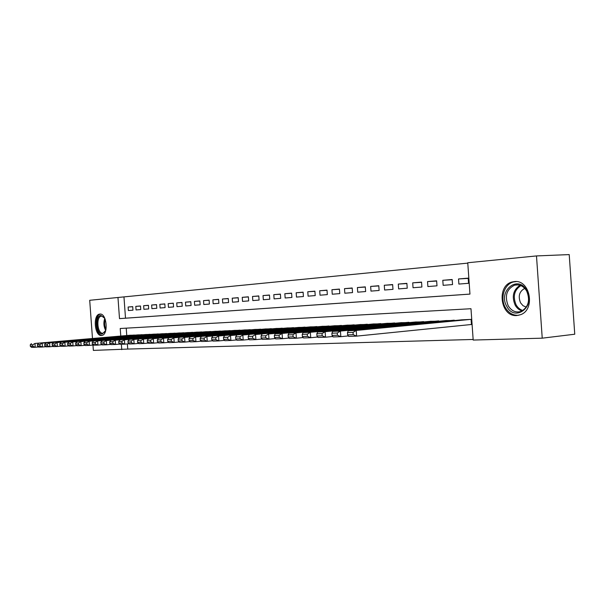 <?xml version="1.0" encoding="UTF-8"?>
<svg xmlns="http://www.w3.org/2000/svg" width="605" height="605" viewBox="0 0 605 605"><rect width="100%" height="100%" fill="white"/><g stroke="black" fill="none" stroke-linecap="round" stroke-linejoin="round"><path stroke-width="0.91" d="M516.776 315.545C500.244 317.126 496.183 285.205 512.458 281.907L514.401 281.582C529.988 279.374 535.75 309.442 520.671 314.668L516.776 315.545M101.443 335.48C94.501 336.312 92.739 314.57 99.712 314.093L99.893 314.071C106.79 312.951 108.749 334.807 101.806 335.442L101.443 335.48M92.482 338.437L89.706 300.292L117.967 297.486L119.503 318.631L469.956 294.106L467.756 262.751L536.491 255.93L542.231 338.172L473.186 340.055L470.985 308.724L120.221 328.492L120.766 336.04M467.778 263.122L117.967 297.486M542.231 338.172L574.75 334.217L569.214 254.592L536.491 255.93M470.637 324.575L471.446 324.537L471.083 319.387L461.403 319.879M132.714 306.727L128.124 307.022L132.714 306.637L132.971 310.184L128.381 310.554L128.124 307.022M140.496 306.07L135.8 306.372L140.489 305.979L140.746 309.563L136.057 309.934L135.8 306.372M148.437 305.396L143.642 305.707L148.429 305.298L148.686 308.928L143.907 309.306L143.642 305.707M156.544 304.708L151.651 305.026L156.536 304.61L156.801 308.278L151.915 308.663L151.651 305.026M164.832 304.012L159.833 304.33L164.825 303.907L165.089 307.612L160.098 308.013L159.833 304.33M173.302 303.294L168.19 303.619L173.295 303.188L173.567 306.932L168.462 307.34L168.19 303.619M181.961 302.56L176.736 302.893L181.954 302.455L182.226 306.236L177.008 306.659L176.736 302.893M190.809 301.812L185.47 302.152L190.802 301.698L191.074 305.525L185.743 305.956L185.47 302.152M199.862 301.048L194.402 301.396L199.854 300.935L200.134 304.807L194.674 305.238L194.402 301.396M209.118 300.262L203.53 300.617L209.111 300.148L209.391 304.058L203.809 304.512L203.53 300.617M218.594 299.46L212.877 299.83L218.587 299.339L218.874 303.302L213.157 303.755L212.877 299.83M228.289 298.643L222.436 299.014L228.282 298.515L228.569 302.523L222.723 302.992L222.436 299.014M238.219 297.804L232.229 298.182L238.211 297.675L238.499 301.729L232.517 302.205L232.229 298.182M248.383 296.942L242.25 297.335L248.375 296.813L248.67 300.912L242.537 301.403L242.25 297.335M258.796 296.064L252.512 296.458L258.789 295.928L259.084 300.08L252.807 300.579L252.512 296.458M269.467 295.164L263.024 295.565L269.459 295.021L269.762 299.225L263.326 299.74L263.024 295.565M280.402 294.242L273.8 294.65L280.395 294.09L280.697 298.348L274.103 298.878L273.8 294.65M291.618 293.289L284.842 293.712L291.602 293.138L291.912 297.448L285.152 297.993L284.842 293.712M303.113 292.321L296.17 292.752L303.105 292.162L303.415 296.526L296.48 297.085L296.17 292.752M314.91 291.323L307.786 291.761L314.902 291.164L315.213 295.58L308.096 296.155L307.786 291.761M327.018 290.302L319.705 290.755L327.002 290.135L327.328 294.612L320.022 295.195L319.705 290.755M339.45 289.25L331.941 289.712L339.435 289.077L339.76 293.614L332.258 294.219L331.941 289.712M352.208 288.177L344.502 288.645L352.201 287.995L352.526 292.593L344.82 293.213L344.502 288.645M365.322 287.065L357.396 287.549L365.307 286.876L365.639 291.542L357.729 292.177L357.396 287.549M378.798 285.931L370.653 286.422L378.783 285.734L379.123 290.46L370.986 291.111L370.653 286.422M392.653 284.758L384.281 285.265L392.637 284.554L392.978 289.349L384.614 290.022L384.281 285.265M406.9 283.556L398.287 284.078L406.885 283.344L407.233 288.207L398.635 288.903L398.287 284.078M421.564 282.323L412.701 282.853L421.549 282.104L421.897 287.035L413.049 287.746L412.701 282.853M436.659 281.053L427.531 281.59L436.636 280.818L436.992 285.825L427.879 286.558L427.531 281.59M452.2 279.737L442.799 280.296L452.177 279.502L452.54 284.577L443.155 285.333L442.799 280.296M123.98 297.138L125.507 318.192L469.956 294.083M458.885 284.07L468.55 283.299L468.187 278.141L458.522 278.958L458.885 284.07M127.375 343.92L127.746 349.07L473.148 339.465M126.233 328.16L126.763 335.533M130.166 335.246L134.779 335.147M137.864 334.883L142.576 334.792M145.729 334.52L150.532 334.421M153.761 334.149L158.669 334.051M161.958 333.771L166.972 333.665M170.338 333.378L175.465 333.279M178.906 332.984L184.147 332.879M187.663 332.576L193.018 332.47M196.617 332.16L202.093 332.054M205.768 331.737L211.379 331.631M215.138 331.298L220.878 331.192M224.727 330.852L230.596 330.746M234.536 330.398L240.548 330.285M244.586 329.929L250.742 329.823M254.871 329.453L261.178 329.339M265.413 328.969L271.879 328.848M276.22 328.462L282.845 328.349M287.292 327.948L294.083 327.834M298.643 327.426L305.608 327.305M310.289 326.882L317.436 326.768M322.238 326.329L329.574 326.208M334.505 325.762L342.037 325.641M347.096 325.18L354.832 325.059M360.028 324.575L367.976 324.454M373.315 323.962L381.483 323.841M386.973 323.327L395.375 323.206M401.017 322.677L409.661 322.556M415.469 322.004L424.355 321.883M430.336 321.315L439.487 321.195M445.635 320.605L455.066 320.484M127.746 349.07L93.359 350.408L92.966 345.062M121.363 344.268L121.756 349.637M125.507 318.192L119.503 318.631M468.209 278.391L458.522 278.958M134.386 335.034L34.969 343.459L130.551 335.208M32.73 344.774L34.969 343.459L35.249 347.255L31.694 347.376L30.363 346.378L32.844 346.287L32.73 344.774L30.25 344.865L30.363 346.378M38.614 346.96L35.249 347.255L32.844 346.287M31.422 343.602L30.25 344.865M105.746 330.466L102.29 333.96C96.172 334.694 94.781 315.492 100.944 315.447L104.831 318.381M104.204 317.391L101.436 316.105C95.84 316.506 97.269 333.915 102.835 333.226L105.285 331.548M100.604 314.101C93.828 314.698 95.431 335.767 102.222 335.336M506.808 306.402C497.552 291.224 518.031 274.209 526.713 290.4C536.234 306.13 514.976 322.654 506.808 306.402M526.637 290.952C523.537 286.067 519.551 284.123 514.681 285.137C506.597 289.122 504.441 295.996 508.2 305.767C511.588 311.129 515.936 312.997 521.253 311.356C528.581 306.916 530.373 300.118 526.637 290.952M524.762 288.388C519.309 291.383 517.91 296.2 520.557 302.833L523.053 305.722L526.297 307.136M516.262 281.59L513.554 281.945C504.298 283.942 499.813 298.235 505.364 307.567C508.76 313.216 513.312 315.765 519.014 315.213M142.167 334.671L42.191 343.171L138.258 334.852M39.93 344.495L42.191 343.171L42.471 347.005L38.841 347.126L37.502 346.12L40.036 346.03L39.93 344.495L37.389 344.593L37.502 346.12M45.912 346.703L42.471 347.005L40.036 346.03M38.561 343.315L37.389 344.593M150.123 334.3L49.572 342.869L146.123 334.489M47.288 344.207L49.572 342.869L49.852 346.748L46.139 346.877L44.808 345.856L47.402 345.765L47.288 344.207L44.694 344.313L44.808 345.856M53.376 346.438L49.852 346.748L47.402 345.765M45.859 343.02L44.694 344.313M158.245 333.922L57.127 342.566L154.162 334.111M54.813 343.92L57.127 342.566L57.414 346.483L53.611 346.62L52.272 345.584L54.934 345.485L54.813 343.92L52.159 344.018L52.272 345.584M61.022 346.166L57.414 346.483L54.934 345.485M53.323 342.717L52.159 344.018M166.549 333.536L64.856 342.248L162.374 333.733M62.519 343.625L64.856 342.248L65.143 346.219L61.256 346.355L59.918 345.311L62.633 345.213L62.519 343.625L59.804 343.723L59.918 345.311M68.834 345.894L65.143 346.219L62.633 345.213M60.969 342.407L59.804 343.723M175.026 333.143L72.766 341.931L170.761 333.34M70.407 343.315L72.766 341.931L73.054 345.947L69.076 346.083L67.745 345.024L70.52 344.926L70.407 343.315L67.624 343.421L67.745 345.024M76.843 345.606L73.054 345.947L70.52 344.926M68.788 342.09L67.624 343.421M183.693 332.742L80.858 341.598L179.337 332.947M78.476 343.005L80.858 341.598L81.161 345.667L77.085 345.803L75.746 344.737L78.597 344.631L78.476 343.005L75.633 343.118L75.746 344.737M85.033 345.319L81.161 345.667L78.597 344.631M76.79 341.764L75.633 343.118M192.556 332.327L89.154 341.265L188.102 332.538M86.749 342.687L89.154 341.265L89.457 345.379L85.282 345.523L83.951 344.434L86.87 344.328L86.749 342.687L83.83 342.801L83.951 344.434M93.427 345.024L89.457 345.379L86.87 344.328M84.987 341.432L83.83 342.801M201.624 331.911L97.655 340.918L197.064 332.122M95.219 342.362L97.655 340.918L97.957 345.084L93.677 345.228L92.353 344.132L95.34 344.026L95.219 342.362L92.232 342.475L92.353 344.132M102.026 344.714L97.957 345.084L95.34 344.026M93.382 341.091L92.232 342.475M210.895 331.479L106.359 340.57L206.237 331.691M103.894 342.022L106.359 340.57L106.661 344.782L102.283 344.933L100.959 343.821L104.022 343.708L103.894 342.022L100.831 342.143L100.959 343.821M110.836 344.404L106.661 344.782L104.022 343.708M101.98 340.744L100.831 342.143M220.386 331.033L115.283 340.207L215.614 331.26M112.795 341.681L115.283 340.207L115.593 344.472L111.101 344.623L109.777 343.504L112.916 343.383L112.795 341.681L109.656 341.802L109.777 343.504M119.873 344.086L115.593 344.472L112.916 343.383M110.791 340.388L109.656 341.802M230.097 330.587L124.433 339.836L225.211 330.814M121.915 341.326L124.433 339.836L124.743 344.154L120.138 344.313L118.822 343.171L122.036 343.058L121.915 341.326L118.693 341.454L118.822 343.171M129.137 343.753L124.743 344.154L122.036 343.058M119.828 340.018L118.693 341.454M240.034 330.126L133.818 339.458L235.035 330.353M131.27 340.963L133.818 339.458L134.136 343.829L129.41 343.995L128.094 342.838L131.398 342.717L131.27 340.963L127.965 341.091L128.094 342.838M138.643 343.421L134.136 343.829L131.398 342.717M129.092 339.647L127.965 341.091M250.213 329.649L143.446 339.065L245.093 329.891M140.867 340.592L143.446 339.065L143.763 343.496L138.916 343.663L137.607 342.49L140.995 342.37L140.867 340.592L137.479 340.728L137.607 342.49M148.399 343.073L143.763 343.496L140.995 342.37M138.598 339.261L137.479 340.728M260.642 329.165L153.322 338.664L255.393 329.407M150.721 340.214L153.322 338.664L153.647 343.156L148.679 343.322L147.37 342.135L150.849 342.014L150.721 340.214L147.242 340.35L147.37 342.135M158.412 342.717L153.647 343.156L150.849 342.014M148.354 338.868L147.242 340.35M271.32 328.666L163.471 338.255L265.95 328.916M160.832 339.821L163.471 338.255L163.796 342.801L158.691 342.982L157.398 341.772L160.968 341.643L160.832 339.821L157.262 339.965L157.398 341.772M168.689 342.354L163.796 342.801L160.968 341.643M158.366 338.46L157.262 339.965M282.27 328.16L173.892 337.832L276.765 328.417M171.223 339.42L173.892 337.832L174.225 342.438L168.976 342.627L167.691 341.401L171.359 341.265L171.223 339.42L167.555 339.564L167.691 341.401M179.254 341.976L174.225 342.438L171.359 341.265M168.644 338.044L167.555 339.564M293.501 327.638L184.593 337.393L287.851 327.902M181.893 339.012L184.593 337.393L184.933 342.067L179.541 342.256L178.263 341.016L182.029 340.88L181.893 339.012L178.127 339.155L178.263 341.016M190.106 341.591L184.933 342.067L182.029 340.88M179.209 337.613L178.127 339.155M305.011 327.101L195.596 336.947L299.218 327.373M192.866 338.588L195.596 336.947L195.937 341.689L190.393 341.878L189.123 340.623L193.003 340.479L192.866 338.588L188.987 338.732L189.123 340.623M201.261 341.19L195.937 341.689L193.003 340.479M190.061 337.174L188.987 338.732M316.823 326.556L206.91 336.493L310.879 326.829M204.142 338.15L206.91 336.493L207.258 341.296L201.556 341.492L200.3 340.222L204.278 340.07L204.142 338.15L200.157 338.301L200.3 340.222M212.733 340.781L207.258 341.296L204.278 340.07M201.215 336.72L200.157 338.301M328.938 325.989L218.541 336.017L322.843 326.276M215.743 337.703L218.541 336.017L218.897 340.895L213.036 341.099L211.788 339.798L215.887 339.655L215.743 337.703L211.644 337.862L211.788 339.798M224.531 340.365L218.897 340.895L215.887 339.655M212.688 336.259L211.644 337.862M341.386 325.414L230.52 335.533L335.125 325.702M227.684 337.242L230.52 335.533L230.876 340.479L224.841 340.691L223.608 339.375L227.82 339.224L227.684 337.242L223.464 337.401L223.608 339.375M236.684 339.927L230.876 340.479L227.82 339.224M224.485 335.775L223.464 337.401M354.159 324.817L242.839 335.034L347.731 325.119M239.973 336.766L242.839 335.034L243.202 340.055L236.994 340.267L235.768 338.929L240.117 338.777L239.973 336.766L235.625 336.932L235.768 338.929M249.192 339.481L243.202 340.055L240.117 338.777M236.638 335.283L235.625 336.932M367.288 324.212L255.537 334.52L360.678 324.514M252.625 336.274L255.537 334.52L255.9 339.617L249.502 339.836L248.3 338.475L252.769 338.316L252.625 336.274L248.156 336.448L248.3 338.475M262.078 339.019L255.9 339.617L252.769 338.316M249.139 334.777L248.156 336.448M380.779 323.584L268.612 333.99L373.988 323.902M265.663 335.775L268.612 333.99L268.983 339.163L262.396 339.39L261.201 338.013L265.814 337.84L265.663 335.775L261.058 335.949L261.201 338.013M275.351 338.543L268.983 339.163L265.814 337.84M262.026 334.255L261.058 335.949M394.649 322.941L282.096 333.446L275.305 333.718L387.669 323.267M279.109 335.253L282.096 333.446L282.467 338.694L275.676 338.929L274.504 337.529L279.253 337.356L279.109 335.253L274.352 335.435L274.504 337.529M289.046 338.051L282.467 338.694L279.253 337.356M275.305 333.718L274.352 335.435M408.912 322.276L295.996 332.879L288.993 333.166L401.728 322.609M292.964 334.716L295.996 332.879L296.374 338.21L289.371 338.452L288.222 337.03L293.123 336.849L292.964 334.716L288.063 334.905L288.222 337.03M303.166 337.545L296.374 338.21L293.123 336.849M288.993 333.166L288.063 334.905M423.591 321.595L310.342 332.296L303.113 332.591L416.195 321.936M307.272 334.164L310.342 332.296L310.728 337.719L303.491 337.968L302.364 336.516L307.423 336.335L307.272 334.164L302.213 334.361L302.364 336.516M317.746 337.023L310.728 337.719L307.423 336.335M303.113 332.591L302.213 334.361M438.693 320.892L325.142 331.699L317.685 332.001L431.085 321.247M322.034 333.597L325.142 331.699L325.535 337.204L318.071 337.461L316.967 335.987L322.193 335.798L322.034 333.597L316.808 333.794L316.967 335.987M332.795 336.478L325.535 337.204L322.193 335.798M317.685 332.001L316.808 333.794M454.249 320.166L340.433 331.079L332.727 331.389L446.414 320.537M337.28 333.007L340.433 331.079L340.834 336.675L333.121 336.94L332.047 335.442L337.439 335.246L337.28 333.007L331.888 333.211L332.047 335.442M348.344 335.919L340.834 336.675L337.439 335.246M332.727 331.389L331.888 333.211M470.274 319.425L356.239 330.436L348.268 330.761L462.197 319.803M353.04 332.395L356.239 330.436L356.64 336.123L348.669 336.403L347.625 334.875L353.199 334.671L353.04 332.395L347.467 332.614L347.625 334.875M471.446 324.492L356.64 336.123L353.199 334.671M348.268 330.761L347.467 332.614M105.731 330.519C103.659 326.594 103.349 322.533 104.809 318.336M105.194 319.289C104.226 322.79 104.483 326.201 105.973 329.513M522.1 310.978C519.196 310.07 516.882 308.126 515.173 305.154C511.58 296.548 513.191 289.924 519.99 285.273M520.875 285.605C514.227 290.067 512.639 296.488 516.125 304.859C517.804 307.771 520.066 309.654 522.909 310.509M99.712 314.093L100.12 314.063M518.266 284.887L514.681 285.137"/></g></svg>
